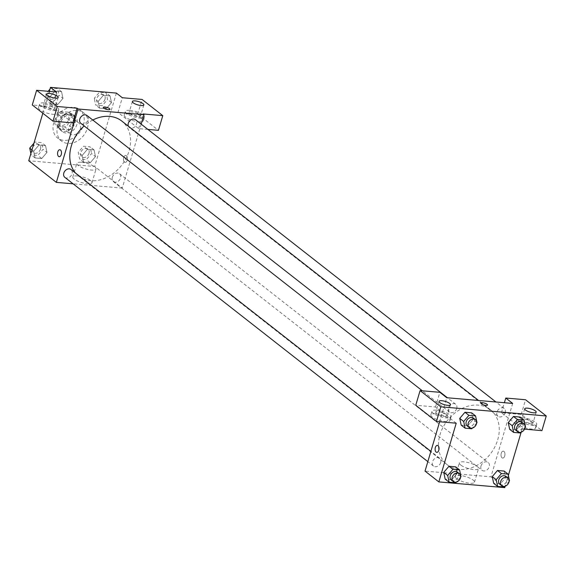 <?xml version="1.0" encoding="UTF-8"?>
<svg xmlns="http://www.w3.org/2000/svg" width="575" height="575" viewBox="0 0 575 575"><rect width="100%" height="100%" fill="white"/><g stroke="black" fill="none" stroke-linecap="round" stroke-linejoin="round"><path stroke-width="0.43" stroke-dasharray="2.88 2.16" d="M80.313 128.965A6.986 5.441 128.1 0 0 78.847 122.964A6.986 5.441 128.1 0 0 70.265 125.113A6.986 5.441 128.1 0 0 70.236 133.961A6.986 5.441 128.1 0 0 80.313 128.965M68.483 119.701A6.986 5.441 128.1 0 0 67.023 113.699A6.986 5.441 128.1 0 0 58.434 115.848A6.986 5.441 128.1 0 0 58.406 124.696A6.986 5.441 128.1 0 0 68.483 119.701M64.767 126.91L56.314 126.169A9.48 7.382 128.1 0 1 54.733 123.337L57.514 113.922A9.48 7.382 128.1 0 1 60.663 111.493L69.115 112.233A9.48 7.382 128.1 0 1 70.696 115.065L67.907 124.48A9.48 7.382 128.1 0 1 64.767 126.91L68.712 129.993L60.26 129.26L56.314 126.169M60.663 111.493L64.601 114.583L73.061 115.316L69.115 112.233M70.696 115.065L74.642 118.155L71.853 127.571L67.907 124.48M74.642 118.155A9.48 7.382 128.1 0 0 73.061 115.316M64.601 114.583A9.48 7.382 128.1 0 0 61.46 117.013L57.514 113.922M60.26 129.26A9.48 7.382 128.1 0 1 58.672 126.421L61.46 117.013M68.712 129.993A9.48 7.382 128.1 0 0 71.853 127.571M69.374 113.117A9.976 7.77 -51.9 0 1 72.809 114.432A9.976 7.77 -51.9 0 1 72.773 127.082A9.976 7.77 -51.9 0 1 60.504 130.144A9.976 7.77 -51.9 0 1 59.275 119.456A9.976 7.77 -51.9 0 1 69.374 113.117M71.343 114.662A9.976 7.77 128.1 0 0 61.252 121.002A9.976 7.77 128.1 0 0 62.474 131.689A9.976 7.77 128.1 0 0 76.87 124.552A9.976 7.77 128.1 0 0 74.779 115.978A9.976 7.77 128.1 0 0 71.343 114.662M58.672 126.421L54.733 123.337M83.461 125.12A17.962 13.987 128.1 0 0 79.702 109.696A17.962 13.987 128.1 0 0 57.622 115.208A17.962 13.987 128.1 0 0 57.557 137.971A17.962 13.987 128.1 0 0 83.461 125.12M87.4 128.211A17.962 13.987 128.1 0 0 83.648 112.779A17.962 13.987 128.1 0 0 61.561 118.299A17.962 13.987 128.1 0 0 61.496 141.062A17.962 13.987 128.1 0 0 87.4 128.211M116.394 93.093L94.659 166.477L28.75 160.748M42.83 113.218L49.299 91.382M98.167 101.444L103.399 95.313L110.055 95.896L111.485 102.602L106.253 108.733L99.597 108.157L98.167 101.444L103.399 95.313L110.055 95.896L111.485 102.602L106.253 108.733L99.597 108.157L98.167 101.444L94.221 98.361L99.453 92.223L106.116 92.805L107.539 99.511L102.307 105.649L95.651 105.067L94.221 98.361M62.977 98.39L57.744 104.521L51.089 103.938L49.658 97.233L54.891 91.102L61.547 91.677L62.977 98.39L57.744 104.521L51.089 103.938L49.658 97.233L54.891 91.102L61.547 91.677L62.977 98.39L59.031 95.299L53.798 101.43L47.143 100.855L45.712 94.142L48.156 91.281M46.977 152.397L41.745 158.528L35.089 157.952L33.659 151.239L38.892 145.108L45.547 145.683L46.977 152.397L41.745 158.528L35.089 157.952L33.659 151.239L38.892 145.108L45.547 145.683L46.977 152.397L43.032 149.306L37.806 155.437L31.143 154.862L30.87 153.583M95.486 156.608L90.253 162.739L83.598 162.164L82.167 155.451L87.4 149.32L94.056 149.903L95.486 156.608L90.253 162.739L83.598 162.164L82.167 155.451L87.4 149.32L94.056 149.903L95.486 156.608L91.54 153.525L86.315 159.656L79.652 159.074L78.222 152.368L83.454 146.237L90.117 146.812L91.54 153.525M72.752 122.892L52.052 106.677L56.4 92M59.225 156.688L59.225 156.688A3.493 1.955 -85 0 0 61.475 153.381A3.493 1.955 -85 0 0 59.829 149.73L59.829 149.73M43.154 106.591A9.976 2.832 16.5 0 0 38.518 107.618A9.976 2.832 16.5 0 0 47.279 113.167A9.976 2.832 16.5 0 0 57.651 113.282A9.976 2.832 16.5 0 0 53.166 109.322A9.976 2.832 16.5 0 0 43.154 106.591M52.052 106.677L32.279 104.959M44.239 102.918A9.976 2.832 -163.5 0 1 54.251 105.656A9.976 2.832 -163.5 0 1 58.736 109.617A9.976 2.832 -163.5 0 1 48.365 109.494A9.976 2.832 -163.5 0 1 39.603 103.946A9.976 2.832 -163.5 0 1 44.239 102.918M44.225 106.353A5.987 1.703 16.5 0 0 50.471 108.855A5.987 1.703 16.5 0 0 54.913 108.481A5.987 1.703 16.5 0 0 54.115 107.209A5.987 1.703 16.5 0 0 47.869 104.708A5.987 1.703 16.5 0 0 43.427 105.081A5.987 1.703 16.5 0 0 44.225 106.353M77.46 175.95A10.012 2.846 16.5 0 0 72.809 176.978A10.012 2.846 16.5 0 0 81.6 182.548A10.012 2.846 16.5 0 0 92 182.663A10.012 2.846 16.5 0 0 87.501 178.696A10.012 2.846 16.5 0 0 77.46 175.95M141.191 124.171L122.259 188.09L94.659 166.477M122.259 188.09L73.09 183.82M81.506 162.301A10.012 2.846 -163.5 0 1 91.547 165.047A10.012 2.846 -163.5 0 1 96.047 169.021A10.012 2.846 -163.5 0 1 85.639 168.899A10.012 2.846 -163.5 0 1 76.849 163.329A10.012 2.846 -163.5 0 1 81.506 162.301M126.385 155.724A3.493 1.955 -85 0 0 125.738 155.458A3.493 1.955 -85 0 0 123.488 158.765A3.493 1.955 -85 0 0 125.134 162.416A3.493 1.955 -85 0 0 127.298 159.706A3.493 1.955 -85 0 0 126.385 155.724A3.493 1.955 95 0 1 127.298 159.706A3.493 1.955 95 0 1 125.127 162.416A3.493 1.955 95 0 1 123.488 158.765A3.493 1.955 95 0 1 125.738 155.458A3.493 1.955 95 0 1 126.385 155.724M147.89 129.418L138.661 128.613L117.961 112.405L122.31 97.728M138.661 128.613L143.01 113.936M128.836 114.03A9.976 2.832 16.5 0 0 124.193 115.058A9.976 2.832 16.5 0 0 132.954 120.606A9.976 2.832 16.5 0 0 143.326 120.728A9.976 2.832 16.5 0 0 138.841 116.768A9.976 2.832 16.5 0 0 128.836 114.03M117.961 112.405L137.734 114.116L158.434 130.331M129.921 110.364A9.976 2.832 -163.5 0 1 139.933 113.103A9.976 2.832 -163.5 0 1 144.418 117.056A9.976 2.832 -163.5 0 1 134.047 116.941A9.976 2.832 -163.5 0 1 125.285 111.392A9.976 2.832 -163.5 0 1 129.921 110.364M129.907 113.792A5.987 1.703 16.5 0 0 136.146 116.294A5.987 1.703 16.5 0 0 140.588 115.927A5.987 1.703 16.5 0 0 139.79 114.655A5.987 1.703 16.5 0 0 133.551 112.154A5.987 1.703 16.5 0 0 129.109 112.52A5.987 1.703 16.5 0 0 129.907 113.792M137.734 114.116L142.083 99.446M103.263 107.381L103.263 107.388A3.493 0.992 16.5 0 0 104.83 108.776A3.493 0.992 16.5 0 0 108.337 109.732A3.493 0.992 16.5 0 0 109.954 109.372L109.954 109.372M112.312 177.294A4.988 3.881 128.1 0 0 113.354 181.578A4.988 3.881 128.1 0 0 119.485 180.047A4.988 3.881 128.1 0 0 119.507 173.722A4.988 3.881 128.1 0 0 112.312 177.294M80.845 123.352A4.988 3.881 128.1 0 0 88.04 119.787A4.988 3.881 128.1 0 0 86.998 115.496M128.347 126.198A4.988 3.881 128.1 0 0 129.353 127.571A4.988 3.881 128.1 0 0 136.548 123.999A4.988 3.881 128.1 0 0 135.506 119.715M64.846 177.359A4.988 3.881 128.1 0 0 72.04 173.794A4.988 3.881 128.1 0 0 70.998 169.51M75.433 172.982A34.96 27.219 128.1 0 0 78.617 176.065A34.96 27.219 128.1 0 0 129.044 151.045A34.96 27.219 128.1 0 0 121.728 121.016M92.783 120.031A34.96 27.219 128.1 0 0 84.173 125.961M497.72 439.782A34.96 27.219 128.1 0 0 490.41 409.745A34.96 27.219 128.1 0 0 447.422 420.483A34.96 27.219 128.1 0 0 447.3 464.794A34.96 27.219 128.1 0 0 497.72 439.782M480.988 466.023A4.988 3.881 -51.9 0 1 488.182 462.451A4.988 3.881 -51.9 0 1 488.168 468.776A4.988 3.881 -51.9 0 1 482.037 470.307A4.988 3.881 -51.9 0 1 480.988 466.023M456.715 408.516A4.988 3.881 128.1 0 0 455.673 404.232A4.988 3.881 128.1 0 0 449.542 405.763A4.988 3.881 128.1 0 0 449.521 412.088A4.988 3.881 128.1 0 0 456.715 408.516M505.224 412.735A4.988 3.881 128.1 0 0 504.182 408.444A4.988 3.881 128.1 0 0 498.051 409.982A4.988 3.881 128.1 0 0 498.029 416.3A4.988 3.881 128.1 0 0 505.224 412.735M440.723 462.523A4.988 3.881 128.1 0 0 439.681 458.239A4.988 3.881 128.1 0 0 433.543 459.77A4.988 3.881 128.1 0 0 433.528 466.095A4.988 3.881 128.1 0 0 440.723 462.523M512.677 403.442L490.942 476.826L443.814 472.729M443.807 472.729L425.033 471.098M439.645 421.762L446.768 397.72M480.808 403.061L480.808 403.061A3.493 0.992 16.5 0 0 483.87 405.008A3.493 0.992 16.5 0 0 487.499 405.044L487.499 405.044M446.452 414.474A5.987 1.703 16.5 0 0 440.206 411.966A5.987 1.703 16.5 0 0 435.771 412.34A5.987 1.703 16.5 0 0 436.569 413.612A5.987 1.703 16.5 0 0 442.808 416.113A5.987 1.703 16.5 0 0 447.249 415.739A5.987 1.703 16.5 0 0 446.452 414.474M436.583 410.183A9.976 2.832 -163.5 0 1 446.588 412.915A9.976 2.832 -163.5 0 1 451.073 416.875A9.976 2.832 -163.5 0 1 440.702 416.76A9.976 2.832 -163.5 0 1 431.94 411.211A9.976 2.832 -163.5 0 1 436.583 410.183M435.491 413.849A9.976 2.832 16.5 0 0 430.855 414.877A9.976 2.832 16.5 0 0 439.616 420.426A9.976 2.832 16.5 0 0 449.988 420.548A9.976 2.832 16.5 0 0 445.503 416.588A9.976 2.832 16.5 0 0 435.491 413.849M532.134 421.913A5.987 1.703 16.5 0 0 525.888 419.412A5.987 1.703 16.5 0 0 521.446 419.786A5.987 1.703 16.5 0 0 526.707 423.114A5.987 1.703 16.5 0 0 532.932 423.186A5.987 1.703 16.5 0 0 532.134 421.913M522.258 417.622A9.976 2.832 -163.5 0 1 532.27 420.361A9.976 2.832 -163.5 0 1 536.755 424.321A9.976 2.832 -163.5 0 1 526.384 424.199A9.976 2.832 -163.5 0 1 517.622 418.65A9.976 2.832 -163.5 0 1 522.258 417.622M521.173 421.295A9.976 2.832 16.5 0 0 516.537 422.323A9.976 2.832 16.5 0 0 525.298 427.872A9.976 2.832 16.5 0 0 535.67 427.987A9.976 2.832 16.5 0 0 531.185 424.027A9.976 2.832 16.5 0 0 521.173 421.295M524.558 429.137L522.129 428.928L501.429 412.713L521.202 414.431L541.902 430.646M521.202 414.431L525.55 399.754M501.429 412.713L504.39 402.723M456.219 423.2L435.519 406.992L415.747 405.274M435.519 406.992L439.868 392.315M477.006 422.632L473.06 419.549L467.82 425.673L461.172 425.098L467.827 425.68L473.06 419.549L471.629 412.836L473.067 419.542M459.741 418.392L464.981 412.261M443.742 472.398L448.982 466.275M461.006 476.639L457.06 473.556L455.637 466.842L457.067 473.548L451.821 479.679M455.774 482.777L451.828 479.687L445.172 479.104L451.828 479.687L457.06 473.556M492.25 476.61L497.49 470.487M504.146 471.062L505.576 477.768L500.329 483.891L493.681 483.323L500.336 483.898L505.569 477.768L504.146 471.062M521.575 423.753L520.138 417.048L521.568 423.761L516.328 429.884M520.282 432.982L516.336 429.892L509.68 429.317L516.336 429.892L521.568 423.761L525.514 426.851M508.25 422.603L513.489 416.48M522.129 428.928L521.166 432.184M508.357 475.424L505.166 486.191M456.622 478.644A10.012 2.846 16.5 0 0 467.058 482.835A10.012 2.846 16.5 0 0 474.483 482.209A10.012 2.846 16.5 0 0 465.692 476.639A10.012 2.846 16.5 0 0 455.292 476.524A10.012 2.846 16.5 0 0 456.622 478.644M504.742 487.629L492.567 478.098M492.559 478.091L490.942 476.826M460.668 464.995A10.012 2.846 -163.5 0 1 459.332 462.875A10.012 2.846 -163.5 0 1 469.739 462.99A10.012 2.846 -163.5 0 1 478.529 468.56A10.012 2.846 -163.5 0 1 471.105 469.186A10.012 2.846 -163.5 0 1 460.668 464.995M503.93 451.404A3.493 1.955 -85 0 0 503.283 451.131A3.493 1.955 -85 0 0 501.033 454.444A3.493 1.955 -85 0 0 502.679 458.088A3.493 1.955 -85 0 0 504.843 455.386A3.493 1.955 -85 0 0 503.93 451.404A3.493 1.955 95 0 1 504.843 455.386A3.493 1.955 95 0 1 502.672 458.088A3.493 1.955 95 0 1 501.033 454.444A3.493 1.955 95 0 1 503.283 451.131A3.493 1.955 95 0 1 503.93 451.404M436.77 452.367L436.77 452.367A3.493 1.955 -85 0 0 439.02 449.053A3.493 1.955 -85 0 0 437.374 445.409L437.374 445.409M509.127 481.311L504.893 486.27M499.776 484.207A4.988 3.881 128.1 0 0 506.97 480.635A4.988 3.881 128.1 0 0 505.928 476.352M509.515 480.858L505.569 477.768M504.282 486.989L500.336 483.898M460.618 477.092L456.385 482.058M451.267 479.988A4.988 3.881 128.1 0 0 458.462 476.423A4.988 3.881 128.1 0 0 457.42 472.14M525.126 427.304L520.893 432.263M515.775 430.201A4.988 3.881 128.1 0 0 522.97 426.628A4.988 3.881 128.1 0 0 521.928 422.345M476.618 423.085L472.384 428.052M467.267 425.982A4.988 3.881 128.1 0 0 474.461 422.417A4.988 3.881 128.1 0 0 473.419 418.126M471.773 428.763L467.827 425.68M89.003 153.302A4.988 3.881 128.1 0 0 87.961 149.018A4.988 3.881 128.1 0 0 81.823 150.549A4.988 3.881 128.1 0 0 81.808 156.874A4.988 3.881 128.1 0 0 89.003 153.302M82.167 155.451L78.222 152.368M87.4 149.32L83.454 146.237M94.056 149.903L90.117 146.812M90.253 162.739L86.315 159.656M83.598 162.164L79.652 159.074M88.988 153.288A4.988 3.881 128.1 0 0 87.946 149.004A4.988 3.881 128.1 0 0 81.808 150.535A4.988 3.881 128.1 0 0 81.794 156.86A4.988 3.881 128.1 0 0 88.988 153.288M33.954 143.189L34.946 142.018L41.608 142.6L43.032 149.306M40.494 149.09A4.988 3.881 128.1 0 0 39.452 144.799A4.988 3.881 128.1 0 0 33.321 146.338A4.988 3.881 128.1 0 0 33.3 152.655A4.988 3.881 128.1 0 0 40.494 149.09M33.659 151.239L31.963 149.91M38.892 145.108L34.946 142.018M45.547 145.683L41.608 142.6M41.745 158.528L37.806 155.437M35.089 157.952L31.143 154.862M40.48 149.076A4.988 3.881 128.1 0 0 39.438 144.792A4.988 3.881 128.1 0 0 33.3 146.323A4.988 3.881 128.1 0 0 33.285 152.648A4.988 3.881 128.1 0 0 40.48 149.076M105.002 99.295A4.988 3.881 128.1 0 0 103.96 95.012A4.988 3.881 128.1 0 0 97.822 96.542A4.988 3.881 128.1 0 0 97.808 102.86A4.988 3.881 128.1 0 0 105.002 99.295M103.399 95.313L99.453 92.223M110.055 95.896L106.116 92.805M111.485 102.602L107.539 99.511M106.253 108.733L102.307 105.649M99.597 108.157L95.651 105.067M104.988 99.281A4.988 3.881 128.1 0 0 103.946 94.997A4.988 3.881 128.1 0 0 97.808 96.528A4.988 3.881 128.1 0 0 97.793 102.853A4.988 3.881 128.1 0 0 104.988 99.281M49.953 89.183L50.945 88.011L57.608 88.593L59.031 95.299M56.494 95.076A4.988 3.881 128.1 0 0 55.452 90.792A4.988 3.881 128.1 0 0 49.313 92.323A4.988 3.881 128.1 0 0 49.299 98.648A4.988 3.881 128.1 0 0 56.494 95.076M49.658 97.233L45.712 94.142M54.891 91.102L50.945 88.011M61.547 91.677L57.608 88.593M57.744 104.521L53.798 101.43M51.089 103.938L47.143 100.855M56.479 95.069A4.988 3.881 128.1 0 0 55.437 90.785A4.988 3.881 128.1 0 0 49.299 92.316A4.988 3.881 128.1 0 0 49.285 98.634A4.988 3.881 128.1 0 0 56.479 95.069M58.406 124.696L70.236 133.961M67.023 113.699L78.847 122.964M74.779 115.978L72.809 114.432M62.474 131.689L60.504 130.144M83.648 112.779L79.702 109.696M61.496 141.062L57.557 137.971M57.651 113.282L58.736 109.617M38.518 107.618L39.603 103.946M46.69 94.07L43.427 105.081M58.168 97.477L54.913 108.481M92 182.663L96.047 169.021M72.809 176.978L76.849 163.329M143.326 120.728L144.418 117.056M124.193 115.058L125.285 111.392M132.372 101.516L129.109 112.52M143.851 104.916L140.588 115.927M490.41 409.745L478.58 400.48M447.3 464.794L78.617 176.065M113.354 181.578L482.037 470.307M119.507 173.722L488.182 462.451M455.673 404.232L447.429 397.778M449.521 412.088L422.33 390.792M504.182 408.444L495.938 401.99M498.029 416.3L129.353 127.571M439.681 458.239L430.883 451.353M433.528 466.095L427.836 461.639M439.027 401.336L435.771 412.34M450.505 404.735L447.249 415.739M449.988 420.548L451.073 416.875M430.855 414.877L431.94 411.211M524.709 408.775L521.446 419.786M536.188 412.182L532.932 423.186M535.67 427.987L536.755 424.321M516.537 422.323L517.622 418.65M474.483 482.209L478.529 468.56M455.292 476.524L459.332 462.875"/><path stroke-width="0.86" d="M49.299 91.382L50.485 87.371L116.394 93.093L122.31 97.728L142.083 99.446L162.782 115.654L143.01 113.936L143.994 114.712L141.191 124.171M73.09 183.82L56.35 182.368L28.75 160.748L42.83 113.218M59.829 149.73A3.493 1.955 -85 0 0 57.665 152.44A3.493 1.955 -85 0 0 58.578 156.422A3.493 1.955 95 0 1 57.665 152.44A3.493 1.955 95 0 1 59.829 149.73A3.493 1.955 95 0 1 61.475 153.381A3.493 1.955 95 0 1 59.225 156.688A3.493 1.955 95 0 1 58.578 156.422A3.493 1.955 -85 0 0 59.225 156.688M50.485 87.371L56.4 92L36.627 90.282L32.279 104.959L52.986 121.174L72.752 122.892L77.1 108.215L78.085 108.984L143.994 114.712M56.35 182.368L78.085 108.984M57.371 96.205A5.987 1.703 16.5 0 0 51.132 93.703A5.987 1.703 16.5 0 0 46.69 94.07A5.987 1.703 16.5 0 0 51.944 97.405A5.987 1.703 16.5 0 0 58.168 97.477A5.987 1.703 16.5 0 0 57.371 96.205M52.986 121.174L57.328 106.497L77.1 108.215M36.627 90.282L57.328 106.497M162.782 115.654L158.434 130.331L147.89 129.418M143.053 103.644A5.987 1.703 16.5 0 0 136.807 101.142A5.987 1.703 16.5 0 0 132.372 101.516A5.987 1.703 16.5 0 0 137.626 104.844A5.987 1.703 16.5 0 0 143.851 104.916A5.987 1.703 16.5 0 0 143.053 103.644M108.337 109.724A3.493 0.992 -163.5 0 1 104.83 108.768A3.493 0.992 -163.5 0 1 103.263 107.381A3.493 0.992 -163.5 0 1 106.892 107.424A3.493 0.992 -163.5 0 1 109.962 109.365A3.493 0.992 -163.5 0 1 108.337 109.724M109.954 109.372A3.493 0.992 16.5 0 0 106.892 107.432A3.493 0.992 16.5 0 0 103.263 107.388M447.429 397.778L86.998 115.496A4.988 3.881 128.1 0 0 79.803 119.068A4.988 3.881 128.1 0 0 80.845 123.352L422.33 390.792M495.938 401.99L135.506 119.715A4.988 3.881 128.1 0 0 128.311 123.28A4.988 3.881 128.1 0 0 128.347 126.198M430.883 451.353L70.998 169.51A4.988 3.881 128.1 0 0 63.803 173.075A4.988 3.881 128.1 0 0 64.846 177.359L427.836 461.639M84.173 125.961A34.96 27.219 128.1 0 0 71.307 146.028A34.96 27.219 128.1 0 0 75.433 172.982M478.58 400.48L121.728 121.016A34.96 27.219 128.1 0 0 92.783 120.031M512.677 403.442L446.768 397.72L439.868 392.315L420.095 390.598L440.795 406.805L546.25 415.969L525.55 399.754L505.777 398.037L512.677 403.442M505.166 486.191L504.742 487.629L438.833 481.908L425.033 471.098L439.645 421.762M487.499 405.044A3.493 0.992 16.5 0 0 487.039 404.304A3.493 0.992 -163.5 0 1 487.507 405.044A3.493 0.992 -163.5 0 1 483.87 405.001A3.493 0.992 -163.5 0 1 480.808 403.061A3.493 0.992 -163.5 0 1 483.395 402.845A3.493 0.992 -163.5 0 1 487.039 404.304A3.493 0.992 16.5 0 0 483.395 402.845A3.493 0.992 16.5 0 0 480.808 403.061M449.715 403.463A5.987 1.703 -163.5 0 1 450.505 404.735A5.987 1.703 -163.5 0 1 444.288 404.663A5.987 1.703 -163.5 0 1 439.027 401.336A5.987 1.703 -163.5 0 1 443.469 400.962A5.987 1.703 -163.5 0 1 449.715 403.463M535.39 410.909A5.987 1.703 -163.5 0 1 536.188 412.182A5.987 1.703 -163.5 0 1 529.963 412.11A5.987 1.703 -163.5 0 1 524.709 408.775A5.987 1.703 -163.5 0 1 529.151 408.408A5.987 1.703 -163.5 0 1 535.39 410.909M546.25 415.969L541.902 430.646L524.558 429.137M504.39 402.723L505.777 398.037M420.095 390.598L415.747 405.274L436.454 421.482L456.219 423.2L438.833 481.908M436.454 421.482L440.795 406.805M472.384 428.052L471.773 428.763L465.11 428.188L461.172 425.098L459.734 418.392L464.974 412.261L471.629 412.836L464.974 412.261L468.912 415.344L475.575 415.926L477.006 422.632L476.618 423.085M452.92 469.351L448.974 466.268L455.637 466.842L448.974 466.268L443.742 472.398L447.688 475.489L452.92 469.351L459.576 469.933L461.006 476.639L460.618 477.092M456.385 482.058L455.774 482.777L449.111 482.195L445.172 479.104L443.735 472.398M501.429 473.57L497.483 470.479L504.146 471.062L497.483 470.479L492.25 476.61L493.681 483.323L492.25 476.61L496.196 479.701L501.429 473.57L508.084 474.145L509.515 480.858L509.127 481.311M520.893 432.263L520.282 432.982L513.619 432.4L509.68 429.317L508.243 422.611M517.421 419.563L513.482 416.473L520.138 417.048L513.482 416.473L508.25 422.603L512.196 425.694L517.421 419.563L524.084 420.138L525.514 426.851L525.126 427.304M521.166 432.184L508.357 475.424M437.374 445.409A3.493 1.955 -85 0 0 435.21 448.112A3.493 1.955 -85 0 0 436.123 452.094A3.493 1.955 95 0 1 435.21 448.112A3.493 1.955 95 0 1 437.374 445.409A3.493 1.955 95 0 1 439.02 449.053A3.493 1.955 95 0 1 436.77 452.367A3.493 1.955 95 0 1 436.123 452.094A3.493 1.955 -85 0 0 436.77 452.367M504.893 486.27L504.282 486.989L497.619 486.407L496.196 479.701M507.905 477.897L505.928 476.352A4.988 3.881 128.1 0 0 499.797 477.882A4.988 3.881 128.1 0 0 499.776 484.207L501.752 485.753A4.988 3.881 128.1 0 0 508.947 482.181A4.988 3.881 128.1 0 0 507.905 477.897A4.988 3.881 128.1 0 0 501.767 479.428A4.988 3.881 128.1 0 0 501.752 485.753M508.084 474.145L504.146 471.062M497.619 486.407L493.681 483.323M449.111 482.195L447.688 475.489M459.396 473.678L457.42 472.14A4.988 3.881 128.1 0 0 451.289 473.671A4.988 3.881 128.1 0 0 451.267 479.988L453.244 481.534A4.988 3.881 128.1 0 0 460.438 477.969A4.988 3.881 128.1 0 0 459.396 473.678A4.988 3.881 128.1 0 0 453.258 475.216A4.988 3.881 128.1 0 0 453.244 481.534M459.576 469.933L455.637 466.842M445.172 479.104L443.742 472.398M513.619 432.4L512.196 425.694M523.897 423.89L521.928 422.345A4.988 3.881 128.1 0 0 515.797 423.876A4.988 3.881 128.1 0 0 515.775 430.201L517.744 431.739A4.988 3.881 128.1 0 0 524.939 428.174A4.988 3.881 128.1 0 0 523.897 423.89A4.988 3.881 128.1 0 0 517.766 425.421A4.988 3.881 128.1 0 0 517.744 431.739M524.084 420.138L520.138 417.048M509.68 429.317L508.25 422.603M465.11 428.188L463.687 421.475L468.912 415.344M475.388 419.671L473.419 418.126A4.988 3.881 128.1 0 0 467.288 419.664A4.988 3.881 128.1 0 0 467.267 425.982L469.236 427.527A4.988 3.881 128.1 0 0 476.438 423.955A4.988 3.881 128.1 0 0 475.388 419.671A4.988 3.881 128.1 0 0 469.257 421.202A4.988 3.881 128.1 0 0 469.236 427.527M463.687 421.475L459.741 418.392L461.172 425.098M475.575 415.926L471.629 412.836M30.87 153.583L29.72 148.149L33.954 143.189M31.963 149.91L29.72 148.149M48.156 91.281L49.953 89.183"/></g></svg>
